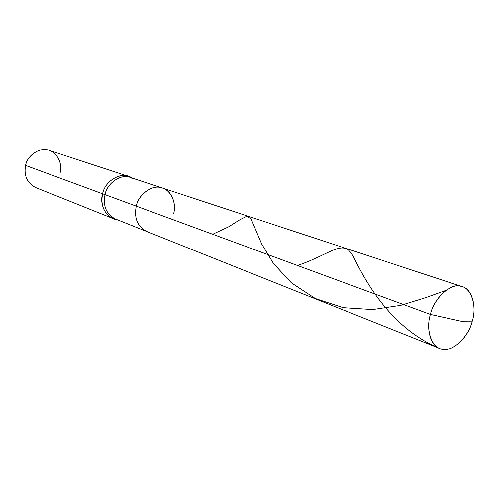 <?xml version="1.0" encoding="UTF-8"?>
<svg xmlns="http://www.w3.org/2000/svg" width="499" height="499" viewBox="0 0 499 499"><rect width="100%" height="100%" fill="white"/><g stroke="black" fill="none" stroke-linecap="round" stroke-linejoin="round"><path stroke-width="0.75" d="M439.719 348.464C430.369 345.72 425.934 328.217 430.394 314.42L136.252 206.131C133.988 218.057 137.431 226.49 146.581 231.43L439.719 348.464C449.655 354.29 468.374 338.734 472.272 321.119L460.976 321.194L430.394 314.42C434.13 298.209 450.466 283.126 460.508 286.208C471.156 287.218 477.225 305.887 472.272 321.119L460.976 321.194L430.394 314.42L136.252 206.131C138.423 193.843 153.474 183.819 162.368 188.017C153.474 183.819 138.423 193.843 136.252 206.131C138.479 194.691 151.771 184.792 160.84 187.599C170.302 188.946 176.983 202.906 173.59 213.722C176.808 203.735 171.269 190.181 162.368 188.017L462.205 286.644C452.518 281.617 434.149 297.03 430.394 314.42C425.26 330.413 432.228 349.057 442.993 349.319C453.217 351.639 468.648 336.569 472.272 321.119C476.944 307.047 472.123 288.84 462.205 286.644M115.238 218.918C106.287 214.115 102.875 206.018 104.996 194.629C107.023 182.883 121.606 173.403 130.314 177.476C121.606 173.403 107.023 182.883 104.996 194.629L136.252 206.131L104.996 194.629C102.875 206.018 106.287 214.115 115.238 218.918L146.581 231.43C137.431 226.49 133.988 218.057 136.252 206.131C138.479 194.691 151.771 184.792 160.84 187.599C170.302 188.946 176.983 202.906 173.59 213.722M60.13 172.872C63.005 163.572 56.493 151.334 47.748 149.968C39.321 147.348 27.351 155.613 25.568 165.437L102.601 193.805C98.945 204.97 107.048 219.186 116.704 219.504L113.036 218.525C103.923 213.628 100.442 205.388 102.601 193.805L104.996 194.629L102.601 193.805C105.17 179.896 122.935 170.764 131.811 177.968L128.374 176.359C119.498 172.224 104.659 181.867 102.601 193.805L25.568 165.437C27.277 154.89 40.849 146.556 49.151 150.361L128.374 176.359M25.568 165.437C23.752 175.673 27.102 183.046 35.622 187.555L113.036 218.525M438.777 348.046C388.035 326.708 363.079 275.997 353.56 257.116C343.861 237.374 331.604 254.003 297.491 265.493M445.819 290.424L425.585 297.697L400.822 305.326L372.672 309.561L343.287 307.677L315.349 298.527L291.485 282.933L273.471 263.516L261.701 244.03L250.978 218.693L246.762 216.235L239.826 219.772L228.586 226.827L212.674 234.268M133.401 179.085L130.314 177.476L162.368 188.017"/></g></svg>
